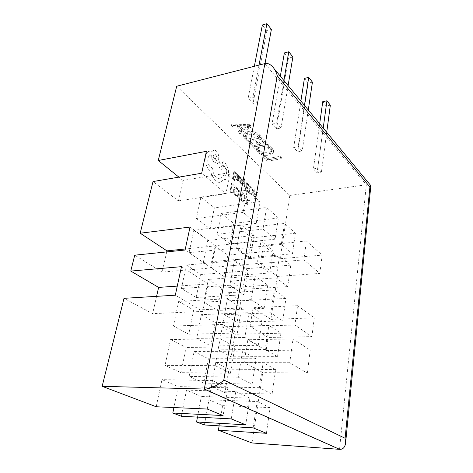 <?xml version="1.0" encoding="UTF-8"?>
<svg xmlns="http://www.w3.org/2000/svg" width="473" height="473" viewBox="0 0 473 473"><rect width="100%" height="100%" fill="white"/><g stroke="black" fill="none" stroke-linecap="round" stroke-linejoin="round"><path stroke-width="0.35" stroke-dasharray="2.37 1.77" d="M244.429 186.93L244.305 181.656L242.566 185.25L241.916 184.683L244.169 180.526L244.103 179.344L243.323 177.889L243.477 177.062L244.683 180.047L245.026 187.45L244.44 186.93L244.316 181.656L242.566 185.25L241.934 184.683L244.186 180.526L244.115 179.338L243.335 177.883L243.489 177.062L243.867 177.316L244.701 180.047L245.026 187.45L244.44 186.93M237.434 180.81L236.394 179.291L236.565 178.374L237.872 180.183L238.445 179.285L237.511 178.185L236.748 175.448L237.511 174.531L238.09 174.839L238.93 176.719L239.09 175.891L239.663 176.411L239.013 179.841L238.102 181.171L236.376 179.291L236.553 178.38L237.86 180.183L238.427 179.285L237.493 178.185L236.737 175.453L237.493 174.531L238.079 174.844L238.9 176.707L239.072 175.897L239.645 176.417L239.001 179.846L238.09 181.177L237.422 180.81M236.465 173.514L236.305 174.371L234.401 172.645L233.91 175.176L235.578 176.677L235.412 177.541L233.745 176.039L233.272 178.457L235.081 180.071L234.915 180.94L232.497 178.788L233.964 171.244L236.465 173.514L236.305 174.371L234.401 172.645M236.382 196.094L235.217 195.45L233.703 192.836L233.597 189.271L234.726 187.042L235.465 186.865L236.53 187.414L237.742 188.981L237.564 189.921L236.465 188.36L235.111 188.112L234.236 189.886L234.289 192.612L235.406 194.563L236.595 195.059L236.399 196.088L235.229 195.45L233.721 192.836L233.609 189.271L234.738 187.042L235.477 186.865L236.541 187.414L237.742 188.981L237.552 189.921L236.447 188.366L235.099 188.112L234.218 189.886L234.277 192.612L235.394 194.563L236.595 195.059L236.399 196.088M176.707 86.24L289.807 195.461L280.14 258.743L263.461 245.298L260.457 263.496L277.432 276.445L270.875 319.387L253.156 307.704L250.081 326.335L268.114 337.456L266.128 350.458L247.864 339.75L244.092 362.614L262.746 372.606L251.997 442.953M204.389 424.961L208.983 399.791L222.641 405.651L219.135 425.842M181.348 416.252L186.492 390.142L201.327 396.504L197.466 417.103M156.214 406.75L161.997 379.63L178.161 386.565L173.91 407.549M156.581 296.34L152.637 313.646L124.009 298.321M166.715 251.908L162.115 272.07L134.728 255.178M206.417 151.313L230.097 172.556L183.004 180.444L178.351 200.871L153.021 181.555M183.004 180.444L178.895 177.127M200.913 197.081L214.358 207.86L210.101 228.879L196.348 218.491L200.913 197.081L247.202 190.164L259.984 201.569L256.23 223.38L243.146 212.395L247.202 190.164M193.835 230.286L207.753 240.45L203.307 262.414L189.058 252.683L193.835 230.286L240.905 224.645L254.155 235.394L250.223 258.228L236.654 247.953L240.905 224.645M186.427 265.028L200.859 274.506L196.206 297.482L181.425 288.483L186.427 265.028L234.306 260.8L248.053 270.81L243.926 294.738L229.848 285.254L234.306 260.8M178.67 301.413L193.64 310.134L188.768 334.192L173.425 326.009L178.67 301.413L227.383 298.747L241.65 307.929L237.322 333.033L222.694 324.443L227.383 298.747M170.534 339.573L186.084 347.448L180.976 372.659L165.03 365.387L170.534 339.573L220.105 338.627L234.933 346.886L230.392 373.256L215.174 365.653L220.105 338.627M240.219 228.607L251.778 237.878L248.325 257.761L236.53 248.845L240.219 228.607L284.515 223.451L295.442 233.207L292.45 253.8L281.293 244.429L284.515 223.451M221.317 213.447L233.763 223.427L229.931 243.867L217.213 234.259L221.317 213.447L266.601 207.47L278.402 218L275.05 239.184L262.988 229.056L266.601 207.47M234.496 259.973L246.427 268.688L242.832 289.399L230.647 281.08L234.496 259.973L279.525 255.97L290.806 265.122L287.69 286.608L276.161 277.876L279.525 255.97M214.961 245.712L227.826 255.107L223.83 276.427L210.674 267.446L214.961 245.712L261.001 240.946L273.205 250.85L269.705 272.986L257.223 263.532L261.001 240.946M228.53 292.686L240.852 300.787L237.103 322.379L224.509 314.711L228.53 292.686L274.31 289.937L285.97 298.428L282.718 320.86L270.798 312.836L274.31 289.937M208.315 279.407L221.63 288.158L217.462 310.418L203.839 302.129L208.315 279.407L255.142 275.972L267.777 285.178L264.117 308.337L251.187 299.628L255.142 275.972M222.298 326.825L235.04 334.251L231.126 356.778L218.1 349.831L222.298 326.825L268.865 325.448L280.921 333.205L277.521 356.654L265.187 349.405L268.865 325.448M201.374 314.64L215.162 322.675L210.804 345.94L196.691 338.414L201.374 314.64L249.005 312.665L262.101 321.09L258.264 345.343L244.86 337.462L249.005 312.665M215.789 362.495L228.973 369.171L224.888 392.696L211.401 386.542L215.789 362.495L263.159 362.608L275.647 369.567L272.081 394.092L259.31 387.712L263.159 362.608M194.107 351.51L208.404 358.753L203.839 383.095L189.2 376.413L194.107 351.51L242.572 351.143L256.153 358.705L252.133 384.123L238.221 377.17L242.572 351.143M233.94 186.309L232.06 184.659L230.747 191.453L230.126 190.921L231.616 183.252L234.117 185.434L233.952 186.303L232.072 184.659L230.759 191.453L230.144 190.921L231.628 183.252L234.117 185.434L233.952 186.303M241.195 191.648L241.035 192.511L239.161 190.867L238.682 193.41L240.325 194.846L240.166 195.71L238.516 194.279L238.061 196.715L239.841 198.252L239.681 199.127L237.298 197.075L238.729 189.484L241.195 191.648L241.035 192.511L239.161 190.867M242.052 192.405L243.305 193.504L244.86 196.088L245.026 199.482L243.855 201.563L243.122 201.687L240.651 199.967L242.052 192.405L243.288 193.504L244.848 196.094L245.014 199.482L243.843 201.569L243.11 201.687L240.639 199.967L242.04 192.41M249.975 199.364L246.936 205.377L246.321 204.844L245.978 195.852L246.616 196.413L246.675 198.837L248.526 200.451L249.348 198.808L249.975 199.364L246.924 205.377L246.303 204.844L245.966 195.857L246.604 196.413L246.658 198.837L248.514 200.457L249.33 198.814L249.963 199.364M241.26 178.599L240.219 178.268L240.402 177.304L241.342 177.789L242.211 179.066L242.359 180.544L242.005 181.248L240.503 181.236L240.284 181.62L240.769 182.903L241.668 183.258L241.502 184.163L239.858 182.477L240.03 180.308L241.549 180.302L241.792 179.923L241.26 178.599L240.219 178.268M247.007 184.068L246.551 186.551L248.154 187.976L248 188.822L246.398 187.397L245.96 189.774L247.681 191.305L247.527 192.162L245.227 190.116L246.587 182.708L248.981 184.86L248.833 185.7L247.024 184.062L246.563 186.551L248.154 187.976L248 188.822L246.409 187.397L245.972 189.774L247.692 191.305L247.539 192.156L245.239 190.116L246.604 182.702L248.981 184.86L248.833 185.7L247.024 184.062M249.815 185.617L251.021 186.705L252.529 189.265L252.694 192.588L251.571 194.61L250.897 194.722L248.479 192.99L249.815 185.617L251.003 186.711L252.511 189.265L252.683 192.588L251.559 194.61L250.885 194.722L248.461 192.996L249.815 185.617M257.46 192.546L254.545 198.388L253.948 197.856L253.605 189.052L254.22 189.608L254.279 191.979L256.07 193.593L256.857 191.997L257.46 192.546L254.533 198.388L253.936 197.856L253.587 189.052L254.208 189.608L254.267 191.979L256.053 193.593L256.839 191.997L257.46 192.546M228.613 175.264C227.88 178.226 226.508 179.657 224.492 179.569L223.782 179.415L221.015 182.135L218.875 182.424L215.582 180.875L211.679 174.945L210.586 171.084L209.716 170.463C208.09 169.021 206.867 166.886 206.033 164.066L205.66 156.125C206.181 153.837 207.139 152.276 208.522 151.455L210.467 151.017L212.01 151.449L214.334 149.923L216.208 150.84C218.295 153.134 219.105 156.025 218.627 159.513L218.514 160.063L222.612 168.512L220.938 170.446L216.983 162.387L215.676 162.724L213.902 161.861C212.282 160.217 211.401 157.988 211.26 155.168L211.023 155.138C209.557 155.067 208.54 156.125 207.972 158.313C207.47 161.902 208.303 164.846 210.467 167.135L212.578 167.986C212.708 172.06 213.956 175.246 216.303 177.546L218.609 178.646C220.471 178.759 221.825 177.529 222.671 174.951L224.214 175.808C225.331 175.867 226.094 175.04 226.502 173.325C226.863 170.777 226.319 168.63 224.864 166.868L223.09 165.337L222.351 162.682L223.25 161.719L223.699 161.914L225.733 163.759L228.364 169.003L228.613 175.264C227.868 178.226 226.49 179.663 224.474 179.574L223.764 179.415L220.997 182.14L218.857 182.43L215.564 180.875L211.668 174.951L210.574 171.09L209.705 170.469C208.079 169.027 206.849 166.892 206.021 164.066L205.649 156.131C206.169 153.837 207.121 152.282 208.504 151.455L210.455 151.017L211.993 151.449L214.316 149.923L216.196 150.84C218.284 153.134 219.088 156.025 218.615 159.519L218.502 160.063L222.594 168.512L220.921 170.451L216.965 162.387L215.664 162.724L213.885 161.861C212.265 160.217 211.384 157.988 211.248 155.174L211.011 155.144C209.545 155.067 208.528 156.125 207.96 158.313C207.458 161.908 208.286 164.846 210.45 167.135L212.56 167.992C212.696 172.066 213.938 175.252 216.291 177.552L218.591 178.652C220.453 178.764 221.807 177.529 222.653 174.951L224.196 175.808C225.314 175.867 226.076 175.04 226.484 173.325C226.851 170.783 226.307 168.63 224.852 166.874L223.073 165.337L222.334 162.682L223.238 161.719L223.682 161.914L225.722 163.759L228.353 169.003L228.613 175.264M251.074 141.882L249.508 142.184L254.238 146.884L268.599 144.206L264.171 139.636L262.568 139.943L265.85 143.319L261.09 144.212L257.998 141.078L256.413 141.38L259.511 144.507L254.628 145.424L251.074 141.882L250.808 143.325L249.241 143.626L249.508 142.184M249.679 124.689L231.273 124.032L232.669 125.422L237.724 125.528L241.591 129.419L238.41 131.133L239.77 132.487L250.921 125.966L249.679 124.689L249.395 126.173L230.972 125.511L231.273 124.032M248.148 98.242L252.901 97.148L257.767 102.475L253.043 103.54L248.148 98.242L254.35 66.291M293.68 147.541L298.161 146.736L302.164 151.118L297.706 151.898L293.68 147.541L300.899 101.027M289.807 195.461L366.321 184.783L370.377 184.949M313.398 168.891L317.75 168.199L321.404 172.196L317.076 172.87L313.398 168.891L319.683 123.719M272.028 124.097L276.646 123.163L281.051 127.982L276.457 128.893L272.028 124.097L280.335 76.188M264.555 155.345L263.012 155.617L267.28 159.868L281.405 157.42L280.318 156.297L267.706 158.496L264.555 155.345L264.306 156.764L262.763 157.036L263.012 155.617M245.316 138.01L247.769 140.446L262.243 137.649L259.748 135.071C256.691 132.174 252.736 131.039 247.882 131.665C245.475 132.127 244.086 133.079 243.731 134.515L245.316 138.01L245.044 139.464L247.497 141.894L247.769 140.446M258.223 148.15L256.668 148.439L258.134 150.97C261.031 153.459 264.685 154.364 269.09 153.695C271.733 153.258 273.258 152.276 273.66 150.751L272.436 147.954L269.87 146.003L267.925 146.358L270.84 148.232L271.739 150.272C271.39 151.455 270.166 152.205 268.085 152.531C264.685 153.098 261.829 152.43 259.523 150.526L258.223 148.15L257.968 149.586L256.407 149.87L256.668 148.439M307.326 373.102L310.217 350.103L293.012 338.952L289.748 362.732L307.326 373.102L262.746 372.606M266.128 350.458L310.217 350.103M311.908 336.61L314.261 317.874L297.576 305.676L294.921 325.016L311.908 336.61L268.114 337.456M270.875 319.387L314.261 317.874M319.843 273.412L322.143 255.107L306.439 241.023L303.855 259.854L319.843 273.412L277.432 276.445M280.14 258.743L322.143 255.107M323.225 128L317.75 168.199M326.731 132.227L321.404 172.196M330.337 105.166L326.181 106.035L317.076 172.87M326.181 106.035L322.752 101.683M304.464 105.331L298.161 146.736M308.29 109.955L302.164 151.118M312.428 82.142L308.148 83.136L297.706 151.898M308.148 83.136L304.411 78.388M283.906 80.505L276.646 123.163M288.104 85.578L281.051 127.982M292.864 56.991L288.459 58.12L276.457 128.893M288.459 58.12L284.368 52.923M259.021 65.091L252.901 97.148M265.028 63.548L257.767 102.475M271.396 29.403L266.867 30.692L253.043 103.54M266.867 30.692L262.367 24.974M207.257 409.05L212.448 380.582L161.997 379.63M212.448 380.582L227.88 387.813L223.096 415.548M227.88 387.813L178.161 386.565M231.244 418.889L235.82 391.532L186.492 390.142M235.82 391.532L249.915 398.142L245.7 424.813M249.915 398.142L201.327 396.504M253.15 427.87L257.188 401.547L208.983 399.791M257.188 401.547L270.118 407.608L266.394 433.303M270.118 407.608L222.641 405.651M238.221 377.17L189.2 376.413M252.133 384.123L203.839 383.095M256.153 358.705L208.404 358.753M259.31 387.712L211.401 386.542M272.081 394.092L224.888 392.696M275.647 369.567L228.973 369.171M244.86 337.462L196.691 338.414M258.264 345.343L210.804 345.94M262.101 321.09L215.162 322.675M265.187 349.405L218.1 349.831M277.521 356.654L231.126 356.778M280.921 333.205L235.04 334.251M251.187 299.628L203.839 302.129M264.117 308.337L217.462 310.418M267.777 285.178L221.63 288.158M270.798 312.836L224.509 314.711M282.718 320.86L237.103 322.379M285.97 298.428L240.852 300.787M257.223 263.532L210.674 267.446M269.705 272.986L223.83 276.427M273.205 250.85L227.826 255.107M276.161 277.876L230.647 281.08M287.69 286.608L242.832 289.399M290.806 265.122L246.427 268.688M262.988 229.056L217.213 234.259M275.05 239.184L229.931 243.867M278.402 218L233.763 223.427M281.293 244.429L236.53 248.845M292.45 253.8L248.325 257.761M295.442 233.207L251.778 237.878M215.174 365.653L165.03 365.387M230.392 373.256L180.976 372.659M234.933 346.886L186.084 347.448M222.694 324.443L173.425 326.009M237.322 333.033L188.768 334.192M241.65 307.929L193.64 310.134M229.848 285.254L181.425 288.483M243.926 294.738L196.206 297.482M248.053 270.81L200.859 274.506M236.654 247.953L189.058 252.683M250.223 258.228L203.307 262.414M254.155 235.394L207.753 240.45M243.146 212.395L196.348 218.491M256.23 223.38L210.101 228.879M259.984 201.569L214.358 207.86M181.484 266.66L208.197 283.977L202.799 311.423L175.312 295.205M208.197 283.977L177.274 286.112M202.799 311.423L152.637 313.646M230.097 172.556L225.928 193.782L201.681 173.224M225.928 193.782L178.351 200.871M190.04 227.07L215.694 245.824L211.342 267.96L185.079 250.028M215.694 245.824L185.31 248.964M211.342 267.96L162.115 272.07M289.748 362.732L244.092 362.614M293.012 338.952L247.864 339.75M303.855 259.854L260.457 263.496M306.439 241.023L263.461 245.298M294.921 325.016L250.081 326.335M297.576 305.676L253.156 307.704M262.763 157.036L267.038 161.275L267.28 159.868M267.038 161.275L281.175 158.845L281.405 157.42M281.175 158.845L280.087 157.722L280.318 156.297M280.087 157.722L267.464 159.904L267.706 158.496M267.464 159.904L264.306 156.764M230.972 125.511L232.373 126.9L232.669 125.422M232.373 126.9L237.428 127.006L237.724 125.528M237.428 127.006L241.307 130.891L241.591 129.419M241.307 130.891L238.126 132.6L238.41 131.133M238.126 132.6L239.486 133.948L239.77 132.487M239.486 133.948L250.637 127.45L250.921 125.966M250.637 127.45L249.395 126.173M242.596 130.252L239.462 127.101L248.248 127.225L242.596 130.252L242.88 128.774L239.752 125.623L248.526 125.741L242.88 128.774M239.462 127.101L239.752 125.623M247.355 127.592L247.639 126.108M248.248 127.225L248.526 125.741M248.213 127.196L248.496 125.712M247.03 127.261L247.314 125.777M247.497 141.894L261.983 139.115L262.243 137.649M261.983 139.115L259.482 136.543L259.748 135.071M259.482 136.543C256.419 133.646 252.464 132.511 247.604 133.138L247.882 131.665M247.604 133.138C245.191 133.593 243.808 134.539 243.447 135.976L245.044 139.464M248.792 134.385C252.493 133.788 255.521 134.616 257.874 136.863L259.186 138.205L247.864 140.392L246.581 139.115L245.345 136.549C245.706 135.438 246.853 134.716 248.792 134.385L249.07 132.919C252.765 132.316 255.792 133.144 258.14 135.396L259.452 136.744L248.136 138.944L246.859 137.667L245.623 135.089C245.984 133.971 247.131 133.25 249.07 132.919M257.874 136.863L258.14 135.396M259.186 138.205L259.452 136.744M246.581 139.115L246.859 137.667M247.864 140.392L248.136 138.944M249.241 143.626L253.971 148.321L254.238 146.884M253.971 148.321L268.351 145.66L268.599 144.206M268.351 145.66L263.91 141.096L264.171 139.636M263.91 141.096L262.308 141.397L262.568 139.943M262.308 141.397L265.595 144.768L265.85 143.319M265.595 144.768L260.83 145.66L261.09 144.212M260.83 145.66L257.738 142.527L257.998 141.078M257.738 142.527L256.147 142.828L256.413 141.38M256.147 142.828L259.251 145.95L259.511 144.507M259.251 145.95L254.362 146.867L254.628 145.424M254.362 146.867L250.808 143.325M256.407 149.87L257.874 152.395L258.134 150.97M257.874 152.395C260.777 154.878 264.437 155.788 268.847 155.12L269.09 153.695M268.847 155.12C271.49 154.683 273.016 153.707 273.418 152.188L272.194 149.397L272.436 147.954M272.194 149.397L269.622 147.446L269.87 146.003M269.622 147.446L267.677 147.801L267.925 146.358M267.677 147.801L270.591 149.675L270.84 148.232M270.591 149.675L271.496 151.709C271.141 152.885 269.923 153.636 267.836 153.962L268.085 152.531M267.836 153.962C264.437 154.523 261.581 153.855 259.269 151.951L259.523 150.526M259.269 151.951L257.968 149.586M239.143 190.867L238.682 193.41M238.664 193.416L240.325 194.846L240.166 195.71M240.148 195.716L238.516 194.279L238.061 196.715M238.043 196.715L239.841 198.252L239.681 199.127M239.663 199.127L237.298 197.075M237.28 197.081L238.711 189.484L241.177 191.654M241.39 199.6L242.466 193.782L244.328 196.319L244.405 198.926L243.524 200.617L241.39 199.6L242.483 193.776L244.34 196.313L244.423 198.92L243.536 200.617L241.401 199.6M246.687 199.843L248.183 201.143L246.782 204.147L246.687 199.843L248.201 201.143L246.782 204.129L246.705 199.843M234.383 172.651L233.893 175.181L235.578 176.677M235.566 176.683L235.4 177.541L233.745 176.039M233.727 176.045L233.272 178.457M233.26 178.463L235.081 180.071L234.915 180.94L232.497 178.788M232.48 178.794L233.946 171.25L236.453 173.52M237.334 176.878L237.594 175.589L238.079 175.743L238.623 176.748L238.563 178.569L237.334 176.878L237.606 175.584L238.096 175.743L238.64 176.742L238.581 178.569L237.345 176.872M240.207 178.268L240.39 177.304L241.331 177.795L242.194 179.072L242.347 180.544L241.993 181.254L240.485 181.242L240.361 182.3M240.343 182.3L241.668 183.258M241.656 183.258L241.484 184.168L239.846 182.477L239.693 181.011L240.018 180.314L240.863 180.237M240.852 180.243L241.78 179.929L241.242 178.605M249.188 192.647L250.217 186.965L252.008 189.478L252.091 192.032L251.246 193.676L249.188 192.647L250.229 186.965L252.026 189.478L252.109 192.032L251.258 193.676L249.2 192.647M254.297 192.966L255.739 194.267L254.397 197.176L254.297 192.966L255.751 194.261L254.409 197.176L254.308 192.966M215.475 154.08C216.853 156.338 216.788 157.876 215.28 158.697L214.576 158.36C213.199 156.131 213.264 154.588 214.76 153.737L215.475 154.08C216.865 156.338 216.8 157.876 215.292 158.691L214.594 158.354C213.217 156.125 213.276 154.588 214.777 153.737L215.487 154.08M264.892 63.577L366.321 184.783L339.531 449.297M274.34 68.952L271.88 65.984M243.731 134.515L243.447 135.976M245.623 135.089L245.345 136.549M273.66 150.751L273.418 152.188M271.739 150.272L271.496 151.709"/><path stroke-width="0.71" d="M218.366 430.241L251.997 442.953L339.525 449.338L204.17 389.048L102.144 386.317L156.214 406.75L207.257 409.05L223.096 415.548L172.805 413.024L181.348 416.252L231.244 418.889L245.7 424.813L196.549 421.993L204.389 424.961L253.15 427.87L266.394 433.303L218.366 430.241L219.135 425.842M197.466 417.103L196.549 421.993M173.91 407.549L172.805 413.024M102.144 386.317L124.009 298.321L175.312 295.205L181.484 266.66L130.779 271.076L134.728 255.178L185.079 250.028L190.04 227.07L140.185 233.213L153.021 181.555L201.681 173.224L206.417 151.313L158.254 160.489L176.707 86.24L264.892 63.577C267.009 62.986 269.338 63.784 271.88 65.984C274.529 68.674 276.321 71.926 277.255 75.739L223.794 380.014C219.785 384.49 209.06 389.51 204.312 389.054L264.892 63.577M177.274 286.112L158.621 287.407L156.581 296.34M158.621 287.407L130.779 271.076M185.31 248.964L166.951 250.861L166.715 251.908M166.951 250.861L140.185 233.213M178.895 177.127L158.254 160.489M319.683 123.719L322.752 101.683L326.932 100.79L323.225 128M326.932 100.79L330.337 105.166L326.731 132.227M300.899 101.027L304.411 78.388L308.715 77.371L304.464 105.331M308.715 77.371L312.428 82.142L308.29 109.955M280.335 76.188L284.368 52.923L288.796 51.764L283.906 80.505M288.796 51.764L292.864 56.991L288.104 85.578M254.35 66.291L262.367 24.974L266.92 23.65L259.021 65.091M266.92 23.65L271.396 29.403L265.028 63.548M223.794 380.014L345.113 438.27L345.58 443.284C344.876 447.446 342.895 449.468 339.644 449.344L339.531 449.297M274.34 68.952L370.85 185.676L369.91 186.983L277.255 75.739M345.113 438.27L369.91 186.983M204.312 389.054L339.644 449.344M345.58 443.284L370.85 185.676"/></g></svg>
